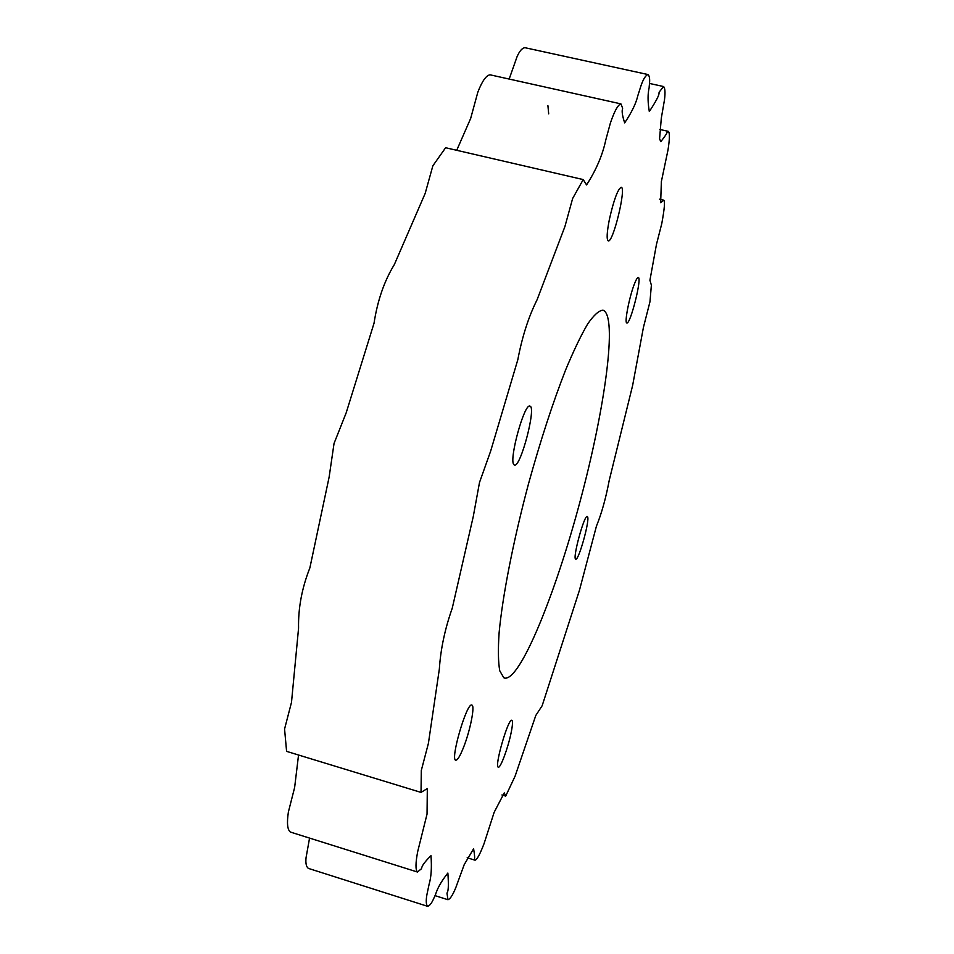 <?xml version="1.0" encoding="UTF-8"?>
<svg xmlns="http://www.w3.org/2000/svg" width="954" height="954" viewBox="0 0 954 954"><rect width="100%" height="100%" fill="white"/><g stroke="black" fill="none" stroke-linecap="round" stroke-linejoin="round"><path stroke-width="1.43" d="M503.795 677.745L499.777 670.853C498.191 662.279 497.976 649.543 499.121 632.669C502.579 595.785 513.335 540.668 528.492 483.869C540.477 440.581 552.819 402.66 565.555 370.104C573.64 350.667 581.034 335.259 587.747 323.871C593.901 315.011 598.981 310.444 602.988 310.205C617.93 315.118 605.158 408.073 580.139 501.184C555.347 594.366 520.013 681.287 504.606 678.079L503.795 677.745M609.427 219.17C613.839 199.827 617.775 189.19 621.209 187.246C626.575 187.389 613.04 243.258 608.247 240.873C606.47 239.561 606.863 232.323 609.427 219.17M634.577 283.553C636.235 279.403 637.463 277.375 638.274 277.471C642.245 277.447 630.32 324.837 626.85 322.917C624.143 323.311 629.413 296.253 634.577 283.553M587.557 516.794C590.037 520.025 578.637 560.94 575.763 559.116C572.114 559.342 584.242 514.456 587.27 516.508L587.557 516.794M511.106 732.839C508.112 747.745 500.456 768.435 498.334 767.159C494.041 767.195 508.279 717.825 511.821 720.306C512.894 720.974 512.656 725.159 511.106 732.839M463.608 747.209C460.15 755.95 457.538 760.278 455.785 760.207C449.894 760.028 466.888 701.894 471.86 705.089C475.211 705.328 470.25 730.478 463.608 747.209M513.789 464.562C508.828 459.411 524.462 402.862 529.911 406.142C536.637 406.619 520.526 468.009 514.444 465.099L513.789 464.562M427.571 906.3C429.479 905.895 431.411 903.569 433.366 899.324L434.964 895.782C435.584 896.009 435.895 888.055 447.867 873.053C449.513 896.009 446.341 891.024 447.128 894.22L447.975 899.729C450.109 899.133 452.685 895.174 455.726 887.84L464.216 864.622L473.601 848.75C475.939 862.595 473.315 857.3 475.056 860.21C477.012 859.733 480.029 854.176 484.095 843.539L494.16 812.295L504.261 792.893L505.703 796.089L515.088 776.174L535.79 715.476L542.146 705.745L579.436 590.311L596.453 526.083C601.604 513.49 605.85 498.286 609.212 480.446L632.633 385.44L643.437 327.365L649.96 301.786L651.379 285.139L649.924 280.249L656.471 244.379L661.778 223.606C664.473 208.89 665.153 201.079 663.805 200.185L660.657 202.749L661.372 181.546L668.015 149.897C669.72 138.986 669.827 132.809 668.349 131.366C665.081 133.357 670.495 129.398 660.812 141.681L659.572 138.843L661.313 118.165L664.497 99.741C665.391 92.383 665.081 87.983 663.555 86.528L659.81 91.31C657.318 94.088 663.102 90.535 649.316 111.535C646.275 93.79 649.841 86.742 649.197 86.599L649.555 82.938C649.924 78.598 649.4 75.795 647.969 74.543C645.763 75.259 643.509 78.741 641.231 85.001L637.773 95.841C636.091 103.282 631.727 112.298 624.667 122.887C620.005 108.589 623.534 109.138 622.413 107.659L620.911 103.879C617.989 104.678 614.495 111.034 610.417 122.947L605.814 139.856C602.618 154.93 596.202 169.955 586.567 184.933L583.216 179.579L572.627 198.515L564.911 226.563L537.09 299.747C528.564 316.8 522.148 336.786 517.819 359.718L490.666 451.075L479.504 482.474L473.291 516.424L452.244 608.235C444.922 628.936 440.617 649.221 439.341 669.088L428.406 743.357L421.31 770.438L421.024 792.404L427.32 788.541L427.046 814.072L417.745 851.385C415.491 863.012 415.407 869.893 417.482 872.028L420.917 869.166C422.801 868.14 418.997 867.556 430.993 855.666C431.852 867.603 431.244 877.06 429.157 884.036L426.903 894.685C425.854 900.779 426.08 904.642 427.571 906.3L308.404 868.402C306.282 866.9 305.495 863.346 306.043 857.729L309.561 838.089M417.482 872.028L290.469 832.091C287.404 829.897 286.713 823.207 288.382 812.021L294.631 787.491L298.542 755.008M421.024 792.404L286.594 751.37L284.566 729.035L291.495 702.359L298.566 628.161C298.149 608.127 301.917 588.034 309.871 567.892L329.118 477.155L334.043 443.443L346.171 412.867L374.016 323.275C377.522 300.534 384.283 280.977 394.324 264.604L425.174 193.423L432.854 165.817L445.613 147.727L583.216 179.579M456.727 150.291L470.656 118.463L477.835 92.18C482.199 80.971 486.29 75.187 490.117 74.829L620.911 103.879M509.162 79.063L517.104 56.572C519.596 50.944 522.208 47.986 524.95 47.7L647.969 74.543M547.918 105.691L548.693 113.884M659.798 129.446L668.349 131.366M659.524 199.195L663.805 200.185M501.947 794.956L505.703 796.089M467.174 857.753L475.056 860.21M435.024 895.639L447.975 899.729M649.519 83.451L663.555 86.528"/></g></svg>
